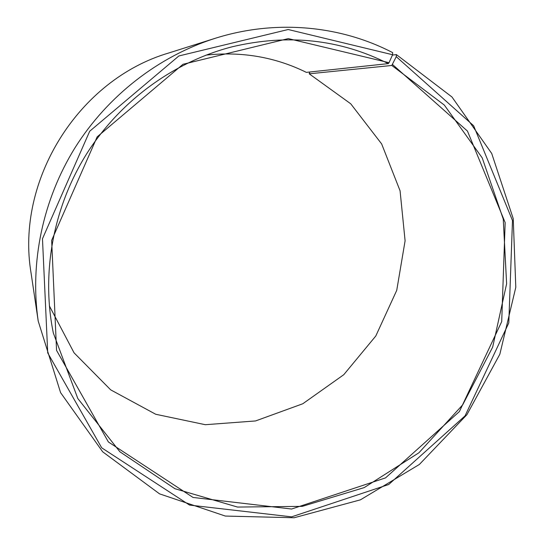 <?xml version="1.0" encoding="UTF-8"?>
<svg xmlns="http://www.w3.org/2000/svg" width="545" height="545" viewBox="0 0 545 545"><rect width="100%" height="100%" fill="white"/><g stroke="black" fill="none" stroke-linecap="round" stroke-linejoin="round"><path stroke-width="0.82" d="M206.044 55.106C241.803 51.285 275.245 57.041 306.358 72.369L388.292 63.622C340.107 39.247 288.067 33.633 232.17 46.788C173.692 61.823 119.798 101.104 86.205 154.548C52.892 208.163 41.209 273.828 53.321 332.975L77.812 398.511L119.907 451.791L174.925 488.715L237.525 507.061L302.291 506.366L364.224 487.591L418.921 452.779L462.719 404.799L492.666 347.124L506.618 283.754L503.253 219.083L482.216 157.887L444.332 105.076L391.807 65.468L396.249 56.666L396.372 54.589L392.427 55.093M49.35 305.847L74.072 352.847L110.689 389.859L155.734 414.268L205.322 424.705L255.55 420.944L302.775 403.763L343.759 374.715L375.791 336.006L396.74 290.335L405.099 240.801L400.071 190.804L381.65 143.928L350.728 103.788L309.199 73.813L391.807 65.468M388.292 63.622L389.035 62.695L288.298 38.606L182.984 64.29L97.173 136.843L51.652 240.379L56.551 350.367L108.387 441.975L193.025 497.449L291.589 509.03L385.533 477.89L459.408 411.543L501.707 321.611L505.161 222.585L467.447 131.066L392.57 64.555M389.035 62.695L392.584 54.732L288.196 29.512L178.862 55.965L89.7 131.236L42.476 238.765L47.722 352.922L101.697 447.82L189.544 505.086L291.609 516.851L388.735 484.498L465.055 415.869L508.798 322.926L512.491 220.534L473.639 125.752L396.249 56.666M392.584 54.732L392.686 52.64C340.468 25.424 275.45 19.15 214.853 38.416C158.67 56.326 107.76 95.688 75.101 147.613C42.748 199.722 29.682 262.738 38.211 321.087L60.577 392.625L102.685 451.819L159.549 493.859L225.344 516.061L294.143 517.75L360.415 499.84L419.35 464.476L466.901 414.704L499.847 354.223L515.802 287.304L513.24 218.674L491.706 153.452L451.982 97.003L396.372 54.589M214.853 38.416L168.875 52.954C78.5 79.42 15.301 180.552 31.12 273.386L38.211 321.087M309.833 71.995L309.199 73.813"/></g></svg>
